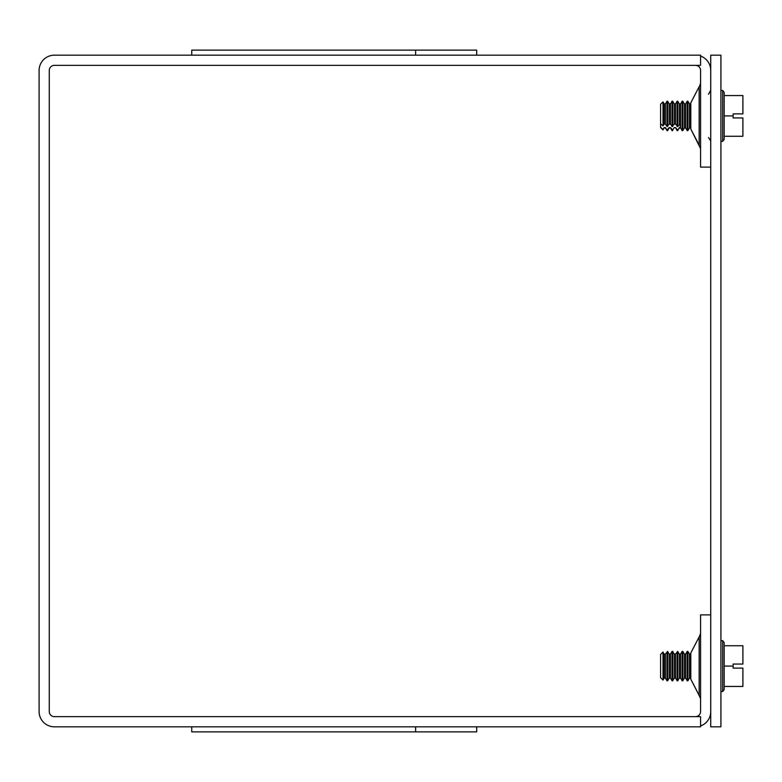 <?xml version="1.0" encoding="UTF-8"?>
<svg xmlns="http://www.w3.org/2000/svg" width="782" height="782" viewBox="0 0 782 782"><rect width="100%" height="100%" fill="white"/><g stroke="black" fill="none" stroke-linecap="round" stroke-linejoin="round"><path stroke-width="1.17" d="M476.688 726.82L476.688 731.864L191.746 731.864L191.746 726.82M54.369 726.82L700.564 726.82L700.564 716.644L54.369 716.644A5.093 5.093 0 0 1 49.276 711.561L49.276 70.439A5.093 5.093 0 0 1 54.369 65.356L700.564 65.356L700.564 55.18L54.369 55.18A15.269 15.269 0 0 0 39.1 70.439L39.1 711.561A15.269 15.269 0 0 0 54.369 726.82M476.688 55.18L476.688 50.136L191.746 50.136L191.746 55.18M710.74 167.123L700.564 167.123L700.564 70.439A5.093 5.093 0 0 0 695.481 65.356M710.74 614.877L700.564 614.877L700.564 711.561A5.093 5.093 0 0 1 695.481 716.644M690.799 129.02L699.157 145.1L699.157 86.724L690.799 102.804L690.799 129.02L700.564 148.541M700.564 698.717L699.157 695.276L699.157 636.9L690.799 652.98L690.799 679.196L700.535 698.131M700.564 725.95A15.269 15.269 0 0 0 710.74 711.561M710.74 70.439A15.269 15.269 0 0 0 700.564 56.05M720.916 726.82L720.916 55.18L710.74 55.18L710.74 726.82L720.916 726.82M724.171 666.088L724.171 686.44L742.9 686.44L742.9 668.121L733.135 668.121L733.135 664.055L742.9 664.055L742.9 645.737L724.171 645.737L724.171 666.088L733.135 666.088M724.171 686.44L724.171 689.587L722.676 691.532L722.676 640.644L724.171 642.589L724.171 645.737M679.323 678.082L680.584 678.082L680.584 654.094L679.323 654.094L679.323 678.082L677.74 680.819L677.74 651.367L679.323 654.407M677.114 652.08L677.114 680.819L677.74 680.819M674.27 678.082L675.54 678.082L675.54 654.094L674.27 654.094L674.27 678.082L672.696 680.819L672.696 651.367L674.27 654.407M664.172 678.082L665.433 678.082L665.433 654.094L664.172 654.094L664.172 678.082L662.999 680.115L662.999 652.061L664.172 654.407M667.017 652.08L667.017 680.819L667.642 680.819L667.642 651.367L669.226 654.407M672.061 652.08L672.061 680.819L672.696 680.819M682.158 658.727L682.158 680.819L682.794 680.819L682.794 651.367L682.158 651.367L682.158 658.727M687.212 658.727L687.212 680.819L687.847 680.819L687.847 651.367L687.212 651.367L687.212 658.727M660.594 655.033L660.594 677.72L662.999 680.115M733.135 113.879L742.9 113.879L742.9 95.56L724.171 95.56L724.171 115.912L733.135 115.912L733.135 113.879M724.171 115.912L724.171 136.264L742.9 136.264L742.9 117.945L733.135 117.945L733.135 115.912M724.171 136.264L724.171 139.411L722.676 141.356L722.676 90.468L724.171 92.413L724.171 95.56M677.114 130.047L677.74 130.633L679.323 127.593L680.584 127.906L680.584 103.918L679.323 103.918L679.323 124.103L680.223 123.82L680.223 127.31L677.74 130.047L675.54 127.593L674.27 127.593L672.696 130.047L670.487 127.593L669.226 127.593L667.017 130.047L665.433 127.593L664.172 127.593L662.999 129.421L660.594 127.261L660.594 123.771L662.999 125.931L664.172 124.103L665.433 124.103L667.017 126.557L669.226 124.103L670.487 124.103L672.061 126.557L674.27 124.103L675.54 124.103L677.74 126.557L680.223 123.82L680.223 127.31M677.74 126.557L677.74 101.181L679.323 103.918L680.584 103.918L682.158 101.181L682.158 130.633L682.794 130.633L682.794 101.181L682.158 101.181M677.74 130.633L677.74 130.047M675.54 124.103L675.54 103.918L677.114 101.181L677.114 126.557M672.696 126.557L672.696 101.181L674.27 103.918L675.54 103.918L674.27 103.918L674.27 124.103M677.114 130.633L675.54 127.593L674.27 127.593L672.696 130.047M662.999 125.931L662.999 101.885L664.172 103.918L665.433 103.918L667.017 101.181L667.017 126.557M662.999 129.421L662.999 129.939L662.999 129.421M667.017 130.047L667.017 130.633L667.642 130.047M667.642 126.557L667.642 101.181L669.226 103.918L670.487 103.918L672.061 101.181L672.061 126.557M672.061 130.047L672.696 130.633M687.212 101.181L687.212 130.633L687.847 130.633L687.847 101.181L687.212 101.181L685.638 103.918L684.367 103.918L682.794 101.181M662.999 101.885L660.594 104.28L660.594 123.771M674.27 654.094L675.54 654.407M664.172 654.094L665.433 654.407M667.642 680.819L669.226 678.082L669.226 654.094L670.487 654.407M669.226 678.082L670.487 678.082L670.487 654.094L672.061 651.367L672.696 651.367M687.212 651.367L685.638 654.094L684.367 654.094L685.638 654.094L685.638 678.082L684.367 678.082L684.367 654.094L682.794 651.367M690.682 654.094L689.421 654.094L690.682 654.094L690.682 678.082L689.421 678.082L689.421 654.094L687.847 651.367M664.172 124.103L664.172 103.918L665.433 103.918L665.433 124.103M669.226 124.103L669.226 103.918L670.487 103.918L670.487 124.103M684.367 127.906L684.367 103.918L685.638 103.918L685.638 127.906L684.367 127.906L682.794 130.633M690.682 103.918L689.421 103.918L690.682 103.918L690.682 127.906L689.421 127.906L689.421 103.918L687.847 101.181M415.623 731.864L415.623 726.82M415.623 55.18L415.623 50.136M710.691 140.907L708.521 137.544L710.545 140.252M700.564 83.283L699.519 86.313M699.704 86.049L700.125 85.316M700.564 633.459L699.284 636.763M699.939 635.854L700.535 634.046M708.521 94.28L710.74 90.184M699.157 86.724L690.799 102.804M699.157 695.276L690.799 679.196M699.157 636.9L690.799 652.98M720.916 691.532L722.676 691.532M720.916 640.644L722.676 640.644M675.54 654.094L677.74 651.367M675.54 678.082L677.114 680.819M665.433 678.082L667.017 680.819M665.433 654.094L667.642 651.367M670.487 678.082L672.061 680.819M680.584 678.082L682.158 680.819M679.323 654.094L680.584 654.094L682.158 651.367M687.212 680.819L685.638 678.082L684.367 678.082L682.794 680.819M690.682 678.082L689.421 678.082L687.847 680.819M660.594 654.456L662.999 652.061M720.916 141.356L722.676 141.356M720.916 90.468L722.676 90.468M677.114 101.181L677.74 101.181M667.017 130.633L665.433 127.906L664.172 127.906L662.999 129.939L660.594 127.544M672.061 130.633L670.487 127.906L669.226 127.906L667.642 130.633M672.061 101.181L672.696 101.181M680.584 127.906L682.158 130.633M685.638 127.906L687.212 130.633M689.421 127.906L687.847 130.633M667.017 101.181L667.642 101.181M669.226 654.094L670.487 654.094"/></g></svg>
